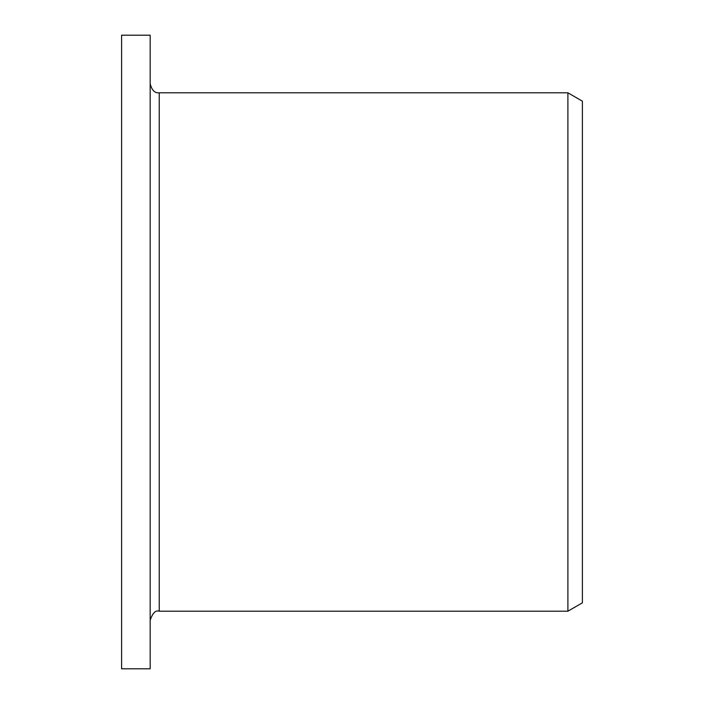 <?xml version="1.0" encoding="UTF-8"?>
<svg xmlns="http://www.w3.org/2000/svg" width="704" height="704" viewBox="0 0 704 704"><rect width="100%" height="100%" fill="white"/><g stroke="black" fill="none" stroke-linecap="round" stroke-linejoin="round"><path stroke-width="1.06" d="M121.598 668.8L121.598 35.2L150.172 35.2L150.172 668.8L121.598 668.8M582.402 101.182L582.402 602.818L567.89 611.204L567.89 92.796L582.402 101.182M567.89 92.796L159.245 92.796L159.245 611.204C155.681 609.928 152.654 612.955 150.172 620.268M159.245 611.204L567.89 611.204M159.245 92.796C154.836 93.289 151.809 90.262 150.172 83.732"/></g></svg>

